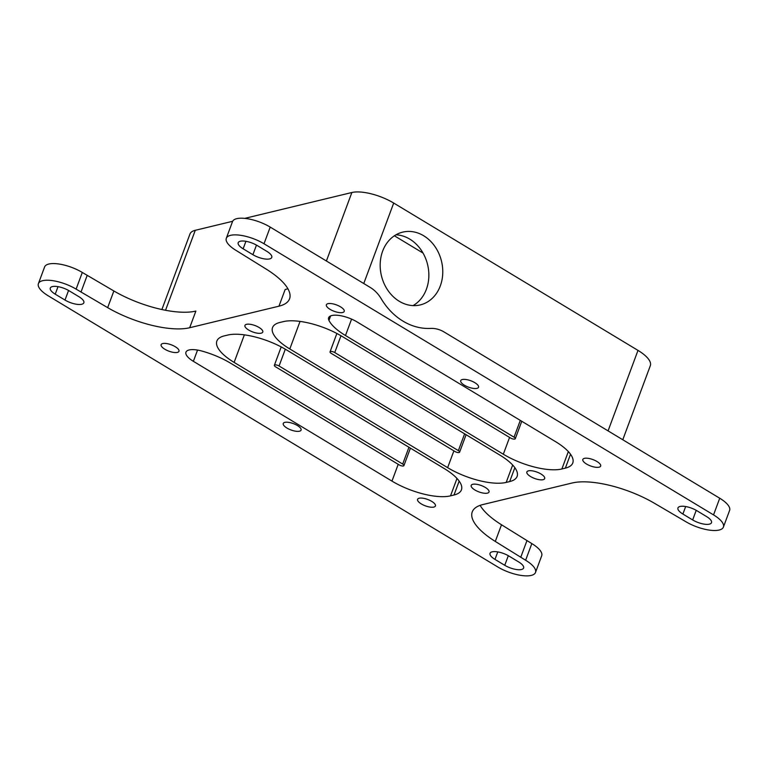 <?xml version="1.0" encoding="UTF-8"?>
<svg xmlns="http://www.w3.org/2000/svg" width="768" height="768" viewBox="0 0 768 768"><rect width="100%" height="100%" fill="white"/><g stroke="black" fill="none" stroke-linecap="round" stroke-linejoin="round"><path stroke-width="1.15" d="M423.667 235.747A37.43 30.902 76.4 0 0 402.691 232.138A37.43 30.902 76.4 0 0 380.227 263.146A37.43 30.902 76.4 0 0 399.293 301.296A37.43 30.902 76.4 0 0 420.259 304.915A37.43 30.902 76.4 0 0 442.723 273.907A37.43 30.902 76.4 0 0 423.667 235.747M413.059 305.597A37.43 30.902 76.4 0 0 428.803 272.947A37.43 30.902 76.4 0 0 409.747 239.107A37.43 30.902 76.4 0 0 395.971 234.806M586.522 464.026A9.514 3.398 20.4 0 1 582.826 459.446A9.514 3.398 20.4 0 1 596.966 461.51A9.514 3.398 20.4 0 1 600.662 466.08A9.514 3.398 20.4 0 1 586.522 464.026M421.286 503.914A9.514 3.398 20.4 0 1 417.59 499.334A9.514 3.398 20.4 0 1 431.731 501.389A9.514 3.398 20.4 0 1 435.427 505.968A9.514 3.398 20.4 0 1 421.286 503.914M248.64 330.01A9.514 3.398 20.4 0 1 244.944 325.43A9.514 3.398 20.4 0 1 259.085 327.485A9.514 3.398 20.4 0 1 262.781 332.064A9.514 3.398 20.4 0 1 248.64 330.01M530.563 476.534A9.514 3.398 20.4 0 1 526.858 471.955A9.514 3.398 20.4 0 1 540.998 474.01A9.514 3.398 20.4 0 1 544.694 478.589A9.514 3.398 20.4 0 1 530.563 476.534M330.077 309.35A9.514 3.398 20.4 0 1 326.371 304.771A9.514 3.398 20.4 0 1 340.512 306.826A9.514 3.398 20.4 0 1 344.218 311.405A9.514 3.398 20.4 0 1 330.077 309.35M164.842 349.238A9.514 3.398 20.4 0 1 161.136 344.659A9.514 3.398 20.4 0 1 175.277 346.714A9.514 3.398 20.4 0 1 178.973 351.293A9.514 3.398 20.4 0 1 164.842 349.238M286.944 428.045A9.514 3.398 20.4 0 1 283.248 423.475A9.514 3.398 20.4 0 1 297.389 425.53A9.514 3.398 20.4 0 1 301.085 430.109A9.514 3.398 20.4 0 1 286.944 428.045M464.419 385.21A9.514 3.398 20.4 0 1 460.714 380.63A9.514 3.398 20.4 0 1 474.854 382.694A9.514 3.398 20.4 0 1 478.55 387.264A9.514 3.398 20.4 0 1 464.419 385.21M474.883 489.974A9.514 3.398 20.4 0 1 471.187 485.395A9.514 3.398 20.4 0 1 485.318 487.45A9.514 3.398 20.4 0 1 489.024 492.029A9.514 3.398 20.4 0 1 474.883 489.974M480.125 505.354A63.446 22.637 -159.6 0 0 501.504 524.774L531.83 543.59A25.373 9.053 20.4 0 1 541.69 555.792L535.498 572.458A25.373 9.053 -159.6 0 0 525.629 560.256L495.302 541.44A63.446 22.637 20.4 0 1 472.243 511.91A63.446 22.637 20.4 0 1 482.851 504.557L572.122 483.005A63.446 22.637 20.4 0 1 654.134 503.098L685.699 521.616A25.373 9.053 -159.6 0 0 723.398 527.098A25.373 9.053 -159.6 0 0 713.539 514.896L264.01 243.763A25.373 9.053 -159.6 0 0 226.31 238.282A25.373 9.053 -159.6 0 0 236.17 250.483L266.496 269.299A63.446 22.637 20.4 0 1 289.555 298.829A63.446 22.637 20.4 0 1 278.957 306.182L189.677 327.734A63.446 22.637 20.4 0 1 107.664 307.642L76.109 289.123A25.373 9.053 -159.6 0 0 38.4 283.642A25.373 9.053 -159.6 0 0 48.269 295.843L497.789 566.976A25.373 9.053 -159.6 0 0 535.498 572.458M38.4 283.642L44.602 266.976A25.373 9.053 20.4 0 1 82.301 272.458L113.866 290.976A63.446 22.637 -159.6 0 0 195.878 311.069L189.677 327.734M226.31 238.282L232.502 221.616A25.373 9.053 20.4 0 1 270.211 227.098L370.243 287.443A31.718 26.189 76.4 0 1 381.168 298.675A63.446 52.378 76.4 0 0 430.483 328.416A31.718 26.189 76.4 0 1 444.221 332.054L719.731 498.23A25.373 9.053 20.4 0 1 729.6 510.432L723.398 527.098M278.957 306.182L285.149 289.517A63.446 22.637 -159.6 0 0 287.875 288.72M161.885 309.533L189.974 233.99A31.718 11.318 20.4 0 1 195.274 230.304L232.646 221.29M244.694 218.381L351.869 192.509A31.718 11.318 20.4 0 1 393.696 203.05L637.997 350.4A31.718 11.318 20.4 0 1 650.333 365.654L622.781 439.757M87.187 275.405L80.995 292.07M526.944 540.643L520.742 557.309M508.896 556.042A12.691 4.531 -159.6 0 0 490.042 553.296A12.691 4.531 -159.6 0 0 494.976 559.402L504.749 565.296A12.691 4.531 -159.6 0 0 523.603 568.032A12.691 4.531 -159.6 0 0 518.669 561.936L508.896 556.042M696.806 510.682A12.691 4.531 -159.6 0 0 677.952 507.936A12.691 4.531 -159.6 0 0 682.886 514.042L692.659 519.936A12.691 4.531 -159.6 0 0 711.514 522.682A12.691 4.531 -159.6 0 0 706.579 516.576L696.806 510.682M252.902 254.698A12.691 4.531 -159.6 0 0 271.757 257.443A12.691 4.531 -159.6 0 0 266.822 251.338L257.05 245.443A12.691 4.531 -159.6 0 0 238.195 242.707A12.691 4.531 -159.6 0 0 243.13 248.803L252.902 254.698L256.474 245.107M65.002 300.058A12.691 4.531 -159.6 0 0 83.846 302.803A12.691 4.531 -159.6 0 0 78.922 296.698L69.149 290.803A12.691 4.531 -159.6 0 0 50.294 288.058A12.691 4.531 -159.6 0 0 55.229 294.163L65.002 300.058L68.563 290.467M340.992 335.76L334.742 352.55A3.168 1.133 -159.6 0 0 330.557 351.494A3.168 1.133 -159.6 0 0 330.029 351.869A3.168 1.133 -159.6 0 0 331.267 353.395L499.834 455.069A44.41 15.84 20.4 0 1 517.104 476.429A44.41 15.84 20.4 0 1 509.683 481.574L506.198 482.41A44.41 15.84 20.4 0 1 447.638 467.664L453.888 450.864M285.312 349.2L279.072 365.99A3.168 1.133 -159.6 0 0 274.886 364.934A3.168 1.133 -159.6 0 0 274.358 365.309A3.168 1.133 -159.6 0 0 275.587 366.826L444.163 468.499A44.41 15.84 20.4 0 1 461.424 489.859A44.41 15.84 20.4 0 1 454.003 495.014L450.528 495.85A44.41 15.84 20.4 0 1 391.968 481.104L193.363 361.315A19.037 6.787 20.4 0 1 185.962 352.166A19.037 6.787 20.4 0 1 201.936 351.062A44.41 15.84 20.4 0 1 230.65 363.235L399.216 464.909A3.168 1.133 -159.6 0 0 403.402 465.965A3.168 1.133 -159.6 0 0 403.93 465.59A3.168 1.133 -159.6 0 0 402.701 464.064L234.125 362.4A44.41 15.84 20.4 0 1 216.864 341.04A44.41 15.84 20.4 0 1 224.285 335.885L227.76 335.05A44.41 15.84 20.4 0 1 286.32 349.795L454.896 451.469A3.168 1.133 -159.6 0 0 459.082 452.525A3.168 1.133 -159.6 0 0 459.61 452.16A3.168 1.133 -159.6 0 0 458.371 450.634L289.805 348.96A44.41 15.84 20.4 0 1 272.534 327.6A44.41 15.84 20.4 0 1 279.955 322.445L283.44 321.61A44.41 15.84 20.4 0 1 342 336.355L510.576 438.029A3.168 1.133 -159.6 0 0 514.752 439.085A3.168 1.133 -159.6 0 0 515.29 438.72A3.168 1.133 -159.6 0 0 514.051 437.194L345.485 335.52A44.41 15.84 20.4 0 1 328.944 320.4A19.037 6.787 20.4 0 1 328.637 317.722A19.037 6.787 20.4 0 1 356.909 321.84L555.514 441.629A44.41 15.84 20.4 0 1 572.774 462.989A44.41 15.84 20.4 0 1 565.354 468.134L561.878 468.979A44.41 15.84 20.4 0 1 503.318 454.224L509.568 437.424M423.043 253.075L394.387 235.786M334.742 352.55L503.318 454.224M279.072 365.99L447.638 467.664M351.869 192.509L326.4 260.995M195.274 230.304L165.542 310.272M82.301 272.458L76.109 289.123M113.866 290.976L107.664 307.642M270.211 227.098L264.01 243.763M719.731 498.23L713.539 514.896M501.504 524.774L495.302 541.44M531.83 543.59L525.629 560.256M497.77 551.904L494.976 559.402M508.32 555.696L504.749 565.296M685.67 506.544L682.886 514.042M696.221 510.346L692.659 519.936M245.923 241.306L243.13 248.803M58.013 286.666L55.229 294.163M393.696 203.05L363.763 283.526M637.997 350.4L608.074 430.877M509.683 481.574L514.848 467.674M512.669 465.024L506.198 482.41M565.354 468.134L570.528 454.234M568.339 451.584L561.878 468.979M197.549 350.074L193.363 361.315M391.968 481.104L398.208 464.304M454.003 495.014L459.168 481.114M456.989 478.464L450.528 495.85M514.051 437.194L520.301 420.384M351.581 319.104L345.485 335.52M458.371 450.634L464.621 433.824M300.048 321.408L289.805 348.96M402.701 464.064L408.95 447.264M244.368 334.848L234.125 362.4M330.624 315.907L328.944 320.4M274.358 365.309L281.194 346.915M330.029 351.869L336.874 333.475M521.77 421.277L515.29 438.72M466.099 434.717L459.61 452.16M410.419 448.157L403.93 465.59"/></g></svg>
